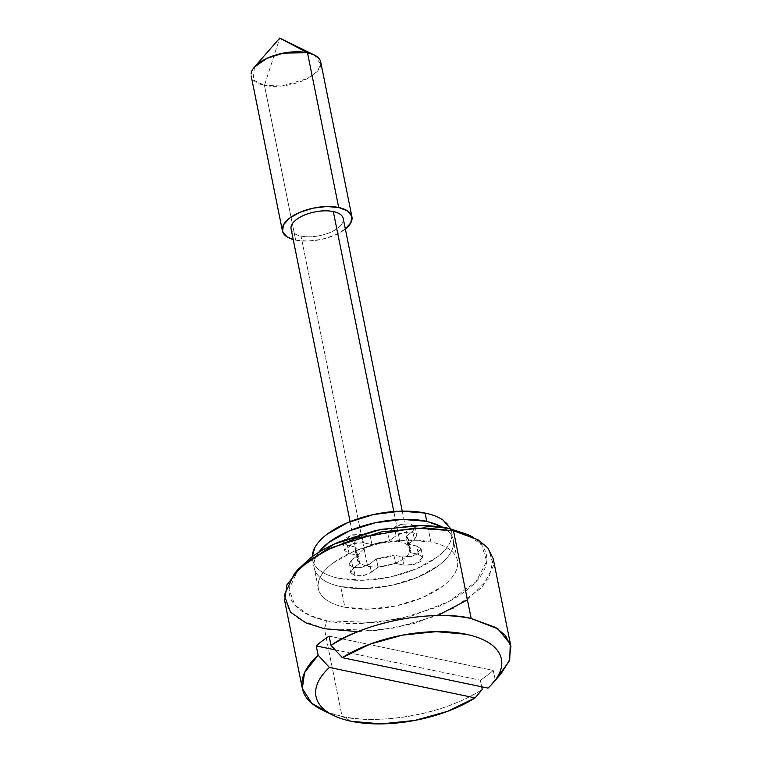 <?xml version="1.0" encoding="UTF-8"?>
<svg xmlns="http://www.w3.org/2000/svg" width="762" height="762" viewBox="0 0 762 762"><rect width="100%" height="100%" fill="white"/><g stroke="black" fill="none" stroke-linecap="round" stroke-linejoin="round"><path stroke-width="0.57" stroke-dasharray="3.81 2.86" d="M251.089 73.914A35.462 16.135 168.6 0 0 264.452 85.373L279.73 38.1L264.452 85.373L253.165 79.858L254.46 66.989M314.211 54.94L320.831 64.389L317.059 71.58L307.419 78.581L281.911 85.982L264.452 85.373L292.351 223.723L264.452 85.373A35.462 16.135 168.6 0 0 300.619 81.61A35.462 16.135 168.6 0 0 320.85 64.189M295.656 240.135A35.462 16.135 -11.4 0 0 345.357 229.019L334.337 235.363L321.402 239.42L307.819 241.087L295.656 240.135L292.37 223.809L295.656 240.135L293.218 239.535M291.017 227.457A26.594 12.106 168.6 0 0 301.038 236.049L367.608 566.204A26.594 12.106 -11.4 0 1 357.588 557.613A26.594 12.106 -11.4 0 1 372.761 544.544A26.594 12.106 -11.4 0 1 399.879 541.725L393.792 511.531L399.879 541.725C405.575 542.915 408.861 545.125 409.727 548.354C410.604 551.593 408.813 554.898 404.365 558.279C399.907 561.661 394.087 564.118 386.915 565.671C379.733 567.214 373.304 567.395 367.608 566.204C361.912 565.013 358.635 562.804 357.759 559.575C356.883 556.346 358.673 553.041 363.131 549.659C367.579 546.278 373.399 543.811 380.571 542.268C387.753 540.715 394.183 540.534 399.879 541.725A26.594 12.106 -11.4 0 1 409.899 550.316A26.594 12.106 -11.4 0 1 394.726 563.385A26.594 12.106 -11.4 0 1 367.608 566.204L301.038 236.049A26.594 12.106 168.6 0 0 328.155 233.229A26.594 12.106 168.6 0 0 343.329 220.161M298.637 568.757L289.027 589.255L294.97 605.228L309.629 615.401L326.946 620.849L324.402 628.726L342.081 716.423A106.385 48.416 168.6 0 0 482.222 689.505C431.225 721.643 363.388 722.671 342.081 716.423L328.193 712.48M344.881 607.247A70.923 32.28 -11.4 0 1 318.154 584.33A70.923 32.28 -11.4 0 1 358.607 549.488A70.923 32.28 -11.4 0 1 430.93 541.963L426.768 521.322L430.93 541.963A70.923 32.28 -11.4 0 1 457.657 564.88A70.923 32.28 -11.4 0 1 417.195 599.723A70.923 32.28 -11.4 0 1 344.881 607.247L340.719 586.607L344.881 607.247L369.189 609.152L396.354 605.809L422.234 597.713L442.884 586.092C448.589 581.768 452.685 577.31 455.162 572.729C457.648 568.147 458.324 563.785 457.21 559.651C456.086 555.508 453.247 551.907 448.694 548.84C444.141 545.773 438.226 543.487 430.93 541.963L406.622 540.048L379.457 543.392L353.578 551.488L332.927 563.108C327.222 567.433 323.126 571.891 320.65 576.472C318.164 581.054 317.487 585.416 318.602 589.559C319.726 593.693 322.564 597.294 327.117 600.361C331.661 603.428 337.585 605.723 344.881 607.247M313.992 563.689A70.923 32.28 168.6 0 0 340.719 586.607L365.027 588.521L392.192 585.178L418.071 577.072L438.722 565.461C444.427 561.127 448.523 556.679 450.999 552.098C453.485 547.507 454.162 543.154 453.047 539.01C451.923 534.876 449.085 531.276 444.532 528.209L443.122 527.304L444.532 528.209C449.085 531.276 451.923 534.876 453.047 539.01C454.162 543.154 453.485 547.507 450.999 552.098C448.523 556.679 444.427 561.127 438.722 565.461L418.071 577.072L392.192 585.178L365.027 588.521L340.719 586.607A70.923 32.28 168.6 0 0 413.042 579.082A70.923 32.28 168.6 0 0 453.504 544.239A70.923 32.28 168.6 0 0 426.768 521.322A70.923 32.28 -11.4 0 1 453.504 544.239A70.923 32.28 -11.4 0 1 413.042 579.082A70.923 32.28 -11.4 0 1 340.719 586.607A70.923 32.28 -11.4 0 1 313.992 563.689M321.069 709.384A106.385 48.416 168.6 0 0 342.081 716.423L351.339 721.3L342.081 716.423L324.402 628.726L326.946 620.849C316.621 618.687 308.229 615.439 301.781 611.095C295.332 606.752 291.313 601.647 289.731 595.789C288.141 589.921 289.103 583.749 292.618 577.253L297.847 569.662M284.664 600.789L290.151 611.734L299.961 619.792L324.402 628.726L376.771 630.536L414.566 623.383L453.314 608.352L482.203 587.35L493.519 565.785L488.413 548.611L473.688 537.429M496.405 678.542L495.138 679.714L493.262 670.427A106.385 48.416 -11.4 0 1 480.355 680.218L481.679 686.781L480.355 680.218A106.385 48.416 168.6 0 0 493.262 670.427L495.138 679.714L501.148 673.637M357.883 631.65L394.945 627.907L437.693 615.563M467.42 599.885L488.956 578.491L493.224 558.736M488.004 688.105L495.138 679.714L488.004 688.105M318.668 552.393L316.487 555.841C314.001 560.422 313.325 564.785 314.439 568.919C315.563 573.062 318.402 576.663 322.955 579.73C327.508 582.787 333.423 585.083 340.719 586.607C333.423 585.083 327.508 582.787 322.955 579.73C318.402 576.663 315.563 573.062 314.439 568.919C313.325 564.785 314.001 560.422 316.487 555.841L318.668 552.393M468.782 535.038L474.031 538.105C480.479 542.449 484.489 547.554 486.08 553.412C487.67 559.279 486.699 565.452 483.184 571.948C479.669 578.434 473.869 584.749 465.792 590.883C457.705 597.017 447.951 602.504 436.531 607.343L399.879 618.811L361.398 623.554C348.758 623.907 337.28 623.002 326.946 620.849L376.399 622.564L412.109 615.801L448.694 601.609L475.983 581.768L486.67 561.404L481.851 545.182L467.935 534.619M291.122 229.162L291.189 229.419C292.065 232.648 295.342 234.867 301.038 236.049C306.734 237.239 313.163 237.068 320.345 235.515C327.517 233.963 333.337 231.505 337.785 228.124C342.243 224.742 344.033 221.437 343.157 218.208M329.155 636.127L493.262 670.427L329.155 636.127M335.137 649.862L480.355 680.218L335.137 649.862M369.732 563.947L371.389 572.205C366.484 575.367 361.045 576.539 355.063 575.729L353.397 567.471C359.378 568.281 364.817 567.109 369.732 563.947L376.39 558.898A27.184 12.373 168.6 0 0 393.887 555.117L402.393 556.898L410.975 556.66L418.729 553.374L421.119 548.964L416.738 546.021L408.232 544.239A27.184 12.373 168.6 0 0 406.098 536.362L412.756 531.304L415.147 526.904L410.766 523.951L402.184 524.189L394.43 527.475L387.772 532.533A27.184 12.373 168.6 0 0 370.275 536.305L361.76 534.524L353.187 534.762L345.424 538.048L343.043 542.458L347.424 545.411L355.93 547.183A27.184 12.373 168.6 0 0 358.064 555.069L351.406 560.118L349.015 564.528L353.397 567.471L361.979 567.233L369.732 563.947L376.39 558.898L378.057 567.147L395.554 563.375L404.06 565.156L412.642 564.918L420.395 561.632L422.786 557.222L418.405 554.269L409.889 552.498C411.213 549.431 410.508 546.802 407.765 544.611L414.423 539.563L416.804 535.153L412.433 532.209L403.85 532.447L396.097 535.734L389.439 540.782L371.942 544.563L363.426 542.782L354.844 543.02L347.091 546.306L344.71 550.716L349.082 553.66L357.597 555.441C356.273 558.508 356.978 561.127 359.731 563.318L353.063 568.376L350.682 572.776L355.063 575.729L363.636 575.491L371.389 572.205L378.057 567.147L371.389 572.205L369.732 563.947M312.325 555.441A70.923 32.28 168.6 0 0 339.052 578.358A70.923 32.28 168.6 0 0 411.375 570.833A70.923 32.28 168.6 0 0 451.837 535.991A70.923 32.28 168.6 0 0 425.11 513.074M450.685 528.752L451.38 530.762C452.504 534.895 451.818 539.258 449.342 543.839C446.856 548.421 442.76 552.879 437.055 557.203L416.404 568.823L390.525 576.92L363.369 580.273L339.052 578.358C331.765 576.834 325.841 574.538 321.288 571.471C316.735 568.404 313.896 564.804 312.782 560.67L312.258 556.67M418.405 554.269L416.738 546.021L408.232 544.239L409.889 552.498L418.405 554.269L422.824 557.374L414.899 564.318L404.06 565.156L395.554 563.375L378.057 567.147L376.39 558.898L393.887 555.117L395.554 563.375L393.887 555.117L402.393 556.898L404.06 565.156L402.393 556.898L413.242 556.06L421.157 549.126L416.738 546.021L418.405 554.269M409.889 552.498L408.232 544.239L408.727 540.344L406.098 536.362L407.765 544.611L410.394 548.592L409.889 552.498M407.765 544.611L406.098 536.362L412.756 531.304L414.423 539.563L407.765 544.611M414.423 539.563L412.756 531.304L415.185 527.056L410.766 523.951C402.746 523.618 397.297 524.799 394.43 527.475L396.097 535.734C398.964 533.048 404.412 531.876 412.433 532.209L416.843 535.305L414.423 539.563M396.097 535.734L394.43 527.475L387.772 532.533L389.439 540.782L396.097 535.734M389.439 540.782L387.772 532.533L370.275 536.305L371.942 544.563L389.439 540.782M371.942 544.563L370.275 536.305L361.76 534.524L363.426 542.782L371.942 544.563M363.426 542.782L361.76 534.524L350.92 535.362L343.005 542.306L347.424 545.411L349.082 553.66L344.672 550.555L352.587 543.62L363.426 542.782M349.082 553.66L347.424 545.411L355.93 547.183L357.597 555.441L349.082 553.66M357.597 555.441L355.93 547.183L355.425 551.088L358.064 555.069L359.731 563.318L357.092 559.337L357.597 555.441M359.731 563.318L358.064 555.069L351.406 560.118L353.063 568.376L359.731 563.318M355.063 575.729L350.644 572.624L353.063 568.376L351.406 560.118L348.977 564.366L353.397 567.471L355.063 575.729M350.091 521.637L357.673 559.222M318.383 588.616L312.563 559.727M333.385 715.404L332.784 715.108M457.429 560.584L451.599 531.695M402.241 511.121L409.813 548.707M408.727 540.344L410.394 548.592M415.185 527.056L416.843 535.305M343.005 542.306L344.672 550.555M355.425 551.088L357.092 559.337M350.644 572.624L348.977 564.366M421.157 549.126L422.824 557.374"/><path stroke-width="1.14" d="M320.85 64.189A35.462 16.135 168.6 0 0 307.486 52.73L338.69 207.493L326.527 206.531L312.953 208.207L300.009 212.255L289.684 218.065L283.54 224.752L282.521 231.286L286.779 236.696L293.218 239.535A35.462 16.135 -11.4 0 1 282.292 228.676A35.462 16.135 -11.4 0 1 302.524 211.255A35.462 16.135 -11.4 0 1 338.69 207.493L307.486 52.73L314.211 54.94L279.73 38.1L254.46 66.989L266.995 58.303L283.55 53.083L307.486 52.73L279.73 38.1L307.486 52.73A35.462 16.135 168.6 0 0 271.32 56.493A35.462 16.135 168.6 0 0 251.089 73.914M343.329 220.161A26.594 12.106 168.6 0 0 333.308 211.569L393.792 511.531L333.308 211.569A26.594 12.106 168.6 0 0 306.191 214.389A26.594 12.106 168.6 0 0 291.017 227.457M297.847 569.662L310.02 558.317C318.106 552.183 327.86 546.706 339.281 541.858L375.933 530.39L414.414 525.647C427.053 525.294 438.531 526.199 448.866 528.361L421.319 525.58L381.057 529.352L334.137 544.135L298.637 568.757L294.418 573.576L310.325 559.737L332.013 547.507L381.686 531.847L424.32 527.856L453.485 530.8L448.866 528.361L468.782 535.038M357.883 631.65L324.402 628.726L306.067 622.964L290.551 612.191L284.255 595.274L294.418 573.576M318.668 552.393L328.765 542.477L349.415 530.857L375.295 522.761L402.46 519.408L426.768 521.322L402.46 519.408L375.295 522.761L349.415 530.857L328.765 542.477L318.668 552.393A70.923 32.28 -11.4 0 1 426.768 521.322L425.11 513.074L426.768 521.322L443.122 527.304L426.768 521.322A70.923 32.28 168.6 0 0 327.384 543.554M492.728 683.276L501.148 673.637L509.73 659.73L510.264 643.966L497.967 628.917L471.173 618.496L495.614 627.421L505.425 635.489L510.911 646.433L493.224 558.736L487.737 547.792L477.936 539.725L453.485 530.8L471.173 618.496C416.709 607.314 350.491 630.469 331.032 645.404L329.155 636.127A106.385 48.416 168.6 0 0 316.249 645.919L318.125 655.196L329.413 667.445L475.088 697.897L482.222 689.505L481.679 686.781L482.222 689.505L475.088 697.897A94.564 43.034 -11.4 0 1 351.339 721.3C342.328 719.414 334.88 716.642 328.974 712.975C323.069 709.308 319.107 704.993 317.087 700.03C315.068 695.058 315.116 689.772 317.24 684.152C319.364 678.542 323.421 672.97 329.413 667.445L475.088 697.897L447.465 711.375L414.747 720.442L381.238 723.9L351.339 721.3A94.564 43.034 -11.4 0 1 332.642 715.032A94.564 43.034 -11.4 0 1 329.413 667.445L318.125 655.196L316.249 645.919A106.385 48.416 -11.4 0 1 329.155 636.127L331.032 645.404C382.029 613.267 449.866 612.238 471.173 618.496L453.485 530.8L414.566 528.009L355.911 538.324L325.222 550.831L300.714 567.252L286.903 584.883L284.664 600.789L302.343 688.486L304.533 672.703L318.125 655.196A106.385 48.416 168.6 0 0 321.069 709.384M328.193 712.48L311.801 703.355L302.343 688.486M510.911 646.433L508.978 661.635L496.405 678.542M437.693 615.563L467.42 599.885M342.328 657.654L369.951 644.166L402.669 635.108L436.178 631.65L466.077 634.251C475.088 636.137 482.537 638.908 488.442 642.576C494.348 646.243 498.31 650.558 500.329 655.52C502.349 660.492 502.301 665.778 500.177 671.389C498.053 677.008 493.995 682.581 488.004 688.105L342.328 657.654A94.564 43.034 -11.4 0 1 466.077 634.251A94.564 43.034 -11.4 0 1 488.004 688.105L342.328 657.654L331.032 645.404L342.328 657.654M467.935 534.619L448.866 528.361L453.485 530.8L473.688 537.429L467.935 534.619M345.357 229.019A35.462 16.135 -11.4 0 0 352.054 218.951A35.462 16.135 -11.4 0 0 338.69 207.493L347.567 210.931L351.825 216.332L350.806 222.875L344.662 229.562M343.157 218.208C342.29 214.97 339.004 212.76 333.308 211.569C327.612 210.379 321.183 210.56 314.001 212.112C306.829 213.655 301.009 216.122 296.561 219.504C292.103 222.885 290.312 226.19 291.189 229.419M316.249 645.919L335.137 649.862L316.249 645.919M312.258 556.67L314.82 547.583C317.306 543.001 321.393 538.553 327.098 534.219L347.758 522.599L373.628 514.502L400.793 511.159L425.11 513.074A70.923 32.28 168.6 0 0 352.787 520.598A70.923 32.28 168.6 0 0 312.325 555.441M425.11 513.074C432.397 514.598 438.321 516.893 442.874 519.951L450.685 528.752M251.203 76.057L282.416 230.819M291.103 229.067L350.091 521.637M333.385 715.404L321.888 709.784M343.243 218.551L402.241 511.121M320.726 62.046L351.93 216.799"/></g></svg>
